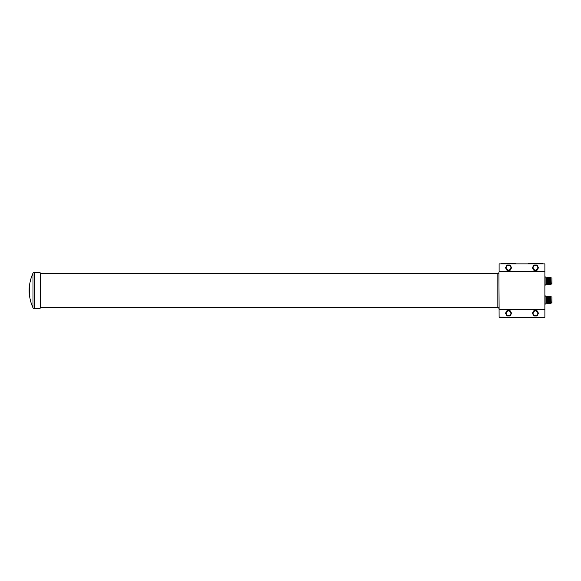 <?xml version="1.0" encoding="UTF-8"?>
<svg xmlns="http://www.w3.org/2000/svg" width="581" height="581" viewBox="0 0 581 581"><rect width="100%" height="100%" fill="white"/><g stroke="black" fill="none" stroke-linecap="round" stroke-linejoin="round"><path stroke-width="0.87" d="M29.522 285.387L29.696 285.387A40.968 7.793 0 0 1 29.66 285.249L29.486 285.249A41.142 7.822 180 0 0 29.522 285.387L29.493 286.208A41.316 41.316 0 0 0 29.66 296.136L29.704 296.964A41.142 7.822 0 0 1 29.457 296.31A41.534 41.534 0 0 1 29.253 294.618A41.338 7.858 180 0 1 29.246 294.487L29.34 294.465A41.433 41.433 0 0 1 29.311 294.139L29.253 294.139A41.527 38.862 180 0 1 29.072 291.401A41.527 6.406 0 0 0 29.166 291.706A41.433 41.433 0 0 0 29.413 295.177A41.338 7.858 180 0 1 29.253 294.618M29.253 294.139A41.534 35.761 0 0 1 29.057 291.234A41.534 41.534 180 0 0 29.094 292.359L29.101 292.359A41.534 38.869 0 0 1 29.065 291.698A41.534 41.534 0 0 1 29.079 288.917A41.527 38.862 180 0 1 29.094 288.546A41.534 35.761 180 0 1 29.261 286.767L29.319 286.767M29.246 286.513L29.42 285.373A41.483 41.483 0 0 1 29.457 285.089A41.142 7.822 180 0 1 29.457 284.69A41.534 41.534 0 0 0 29.253 286.382A41.338 7.858 0 0 0 29.246 286.513L29.34 286.535M29.457 284.69A41.142 7.822 180 0 1 29.689 284.051L29.689 284.051M545.116 284.16L546.648 284.16L546.648 277.907L545.116 277.907M546.648 284.16L546.648 277.907M546.859 284.567L546.859 277.5M547.091 284.116L547.091 277.958M547.331 284.567L547.331 277.5M547.571 284.116L547.571 277.958M547.803 284.567L547.803 277.5M548.043 284.116L548.043 277.958M548.282 284.567L548.282 277.5M548.515 284.116L548.515 277.958M548.755 284.567L548.755 277.5M548.994 284.116L548.994 277.958M549.227 284.567L549.227 277.5M549.466 284.116L549.466 277.958M549.706 284.567L549.706 277.5M549.938 284.116L549.938 277.958M550.178 284.567L550.178 277.5M550.418 284.116L550.418 277.958M551.725 284.116L551.95 278.088L551.95 283.978L550.89 284.116L550.65 277.5M550.89 284.116L550.65 284.567M551.725 277.958L550.89 277.958M545.116 303.093L546.648 303.093L546.648 296.84L545.116 296.84L545.116 304.037L545.116 295.896A3.268 3.268 0 0 0 544.956 294.952L544.884 304.981M546.648 303.093L546.648 296.84M546.859 303.5L546.859 296.433M547.091 303.042L547.091 296.884M547.331 303.5L547.331 296.433M547.571 303.042L547.571 296.884M547.803 303.5L547.803 296.433M548.043 303.042L548.043 296.884M548.282 303.5L548.282 296.433M548.515 303.042L548.515 296.884M548.755 303.5L548.755 296.433M548.994 303.042L548.994 296.884M549.227 303.5L549.227 296.433M549.466 303.042L549.466 296.884M549.706 303.5L549.706 296.433M549.938 303.042L549.938 296.884M550.178 303.5L550.178 296.433M550.418 303.042L550.418 296.884M551.725 303.042L551.95 297.022L551.95 302.912L550.89 303.042L550.65 296.433M550.89 303.042L550.65 303.5M551.725 296.884L550.89 296.884M544.956 286.048A3.268 3.268 0 0 0 545.116 285.104L545.116 276.963A3.268 3.268 0 0 0 544.956 276.019L544.884 286.048M545.116 304.037A3.268 3.268 0 0 1 544.956 304.981M499.108 317.132L544.884 317.364L499.108 317.364L498.912 272.525L499.108 309.55L544.884 309.55L544.884 263.868L499.108 263.868L544.884 263.868M498.912 272.525A1.082 1.082 0 0 1 497.844 273.411L497.844 307.589A1.082 1.082 0 0 1 498.912 308.475M497.844 273.411L40.743 273.411L40.743 307.589L497.844 307.589M40.743 273.411A0.574 0.574 0 0 1 40.183 272.947L40.183 308.053A0.574 0.574 0 0 1 40.743 307.589M29.457 285.089L29.631 285.089A40.968 7.793 0 0 1 29.631 284.69A41.36 41.36 0 0 1 32.964 273.302L32.964 307.698A1.445 1.445 0 0 0 34.286 308.54L40.089 308.54M29.733 296.964A41.36 41.36 0 0 0 32.964 307.698L32.964 273.302A1.445 1.445 0 0 1 34.286 272.46L40.089 272.46M499.108 263.868L499.108 271.45L544.884 271.45M29.696 285.387L29.675 286.208A41.135 41.135 0 0 0 29.834 296.136L29.863 296.949M29.486 285.249A41.433 41.433 0 0 0 29.152 290.195A41.527 6.406 180 0 1 29.057 289.796L29.159 289.796M29.057 289.796A41.527 38.862 180 0 1 29.079 288.917M29.493 286.208L29.675 286.208A41.135 41.135 0 0 1 29.834 284.864M544.884 317.132L544.884 309.55M545.116 295.896L545.116 296.84M545.094 299.665L544.884 297.457M545.094 280.732L544.884 278.524M510.917 313.312A2.375 2.375 0 0 1 508.535 315.686A2.375 2.375 0 0 1 506.16 313.312A2.375 2.375 0 0 1 508.535 310.929A2.375 2.375 0 0 1 510.917 313.312M507.01 315.955L505.477 313.312L507.01 310.661L510.067 310.661L511.592 313.312L510.067 315.955L507.01 315.955M501.192 263.636L502.347 263.636M515.884 317.364L501.192 317.364M514.722 263.636L515.884 263.636M514.722 263.607L502.347 263.607M528.107 263.636L529.269 263.636M542.799 317.364L528.107 317.364M541.645 263.636L542.799 263.636M541.645 263.607L529.269 263.607M537.832 313.312A2.375 2.375 0 0 1 535.457 315.686A2.375 2.375 0 0 1 533.075 313.312A2.375 2.375 0 0 1 535.457 310.929A2.375 2.375 0 0 1 537.832 313.312M533.924 315.955L532.399 313.312L533.924 310.661L536.982 310.661L538.514 313.312L536.982 315.955L533.924 315.955M510.917 267.688A2.375 2.375 0 0 1 508.535 270.071A2.375 2.375 0 0 1 506.16 267.688A2.375 2.375 0 0 1 508.535 265.314A2.375 2.375 0 0 1 510.917 267.688M507.01 270.339L505.477 267.688L507.01 265.045L510.067 265.045L511.592 267.688L510.067 270.339L507.01 270.339M537.832 267.688A2.375 2.375 0 0 1 535.457 270.071A2.375 2.375 0 0 1 533.075 267.688A2.375 2.375 0 0 1 535.457 265.314A2.375 2.375 0 0 1 537.832 267.688M533.924 270.339L532.399 267.688L533.924 265.045L536.982 265.045L538.514 267.688L536.982 270.339L533.924 270.339M40.183 272.947L40.183 308.053M34.286 272.46L34.286 308.54"/></g></svg>
